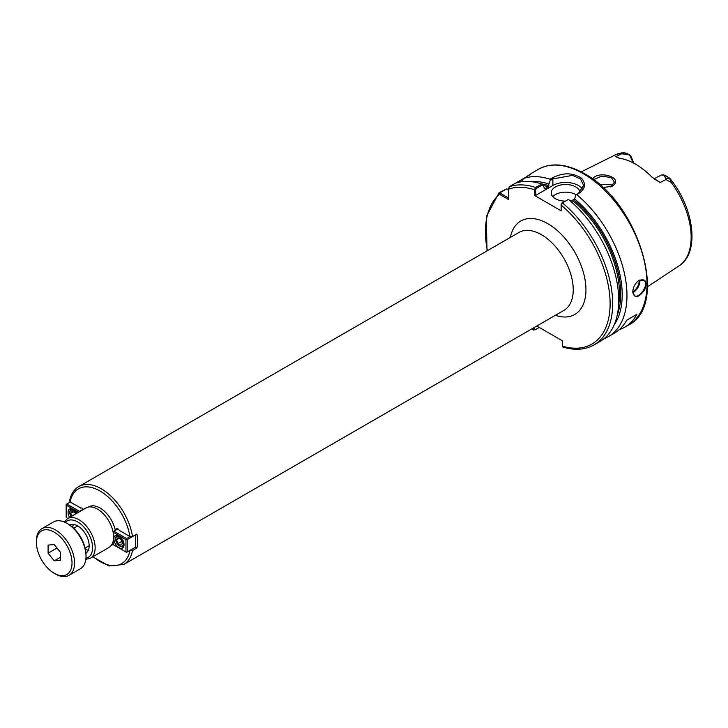 <?xml version="1.0" encoding="UTF-8"?>
<svg xmlns="http://www.w3.org/2000/svg" width="728" height="728" viewBox="0 0 728 728"><rect width="100%" height="100%" fill="white"/><g stroke="black" fill="none" stroke-linecap="round" stroke-linejoin="round"><path stroke-width="1.09" d="M70.061 500.509L70.079 501.992L80.926 508.071M80.772 508.162A2.703 1.556 60 0 1 80.844 508.117A2.703 1.556 60 0 1 83.42 509.464M115.907 530.011A2.703 1.556 60 0 1 116.462 528.683A2.703 1.556 60 0 1 119.237 530.366L129.93 536.545L132.496 536.554L136.946 533.988A44.972 25.971 60 0 1 136.946 547.984L132.496 550.55L129.821 550.477M115.306 530.357A22.395 12.931 -120 0 0 88.807 506.87L88.516 507.034M110.92 545.827L111.202 545.663A22.395 12.931 -120 0 0 113.231 543.952M136.946 547.984L135.544 547.174M85.431 549.376A16.189 9.346 -120 0 0 88.334 550.195M73.446 524.406A16.189 9.346 -120 0 0 72.7 527.327M69.752 525.034A16.189 9.346 60 0 1 77.714 525.916A16.189 9.346 60 0 1 88.252 540.058A16.189 9.346 60 0 1 85.94 553.08M508.353 197.961L500.364 193.302L500.3 192.583L506.633 188.925L499.272 192.556L499.517 194.331L508.353 199.436L508.353 189.234L509.482 186.659L526.025 177.113C532.459 172.627 533.387 172.09 528.81 175.503M508.353 189.517L508.353 189.234A88.152 50.896 -120 0 1 534.434 189.726L534.434 195.395L561.142 210.82L561.142 204.259L561.151 204.987L562.407 202.894L568.45 199.408L561.779 203.121L561.142 204.259M533.16 328.119L533.46 330.057L531.995 328.792M536.791 326.026L562.416 340.813L562.416 346.155A88.152 50.896 -120 0 0 610.119 302.975A88.152 50.896 -120 0 0 561.142 205.15L561.151 204.987M113.231 532.814A22.85 13.195 -120 0 0 101.984 512.439A22.85 13.195 -120 0 0 86.04 507.944L67.558 518.618L64.201 521.976M85.813 559.413L90.409 558.185L108.882 547.52A22.85 13.195 -120 0 0 113.231 540.868M604.022 338.702A89.953 51.934 -120 0 0 608.344 336.645L614.396 333.151A89.953 51.934 -120 0 0 626.708 320.22L636.891 314.35A89.953 51.934 60 0 1 624.569 327.281A89.953 51.934 60 0 1 619.191 329.72M636.891 314.35L626.708 320.22M619.765 158.304L615.751 156.757L619.137 158.213A64.765 37.392 -120 0 1 651.997 177.186L660.214 182.437L654.154 178.997M633.278 161.789L630.939 156.138L629.256 154.545L624.615 152.707L620.502 153.153L621.421 153.845L628.064 154.363L629.929 155.692L633.214 162.89M624.615 152.707L622.84 153.599M665.647 178.315L665.938 179.543L671.234 182.446L669.569 178.105L664.009 175.111L665.647 178.305L670.188 179.024M661.297 175.084L664.009 175.111L662.826 174.684M660.214 182.437L665.938 179.543M621.421 153.845L615.751 156.757M602.811 187.506L611.957 186.35C625.316 178.051 598.416 169.569 592.583 179.043M531.567 173.328L529.101 175.23M517.772 182.501L523.796 178.396A89.953 51.934 -120 0 1 550.022 179.225L550.286 180.38L552.88 178.888L572.581 175.384L580.544 179.024L583.592 185.485L578.323 193.575L575.73 195.068L578.942 193.348C585.276 188.871 586.149 183.838 581.563 178.269C572.872 172.5 563.108 172.39 552.252 177.941L550.022 179.225M506.633 188.925L508.353 189.307M608.344 336.645A89.953 51.934 -120 0 0 624.369 273.173A89.953 51.934 -120 0 0 576.712 194.64M632.769 292.119C634.479 298.771 638.438 298.061 644.626 289.981C647.529 281.272 645.49 278.16 638.511 280.653C634.889 283.692 632.978 287.514 632.769 292.119M500.3 192.583L499.08 192.692L486.313 216.562L487.023 250.887M541.759 184.002L535.717 187.487L534.443 189.562L535.708 189.562L536.345 188.434L542.742 184.739L541.759 184.002A89.953 51.934 -120 0 0 515.533 183.165M542.742 184.739L544.771 188.843L548.266 186.823L548.903 184.011A85.677 49.468 -120 0 0 531.413 181.672M534.443 189.562L535.708 189.562M539.239 327.436L535.071 329.839L533.169 329.429L534.953 329.893M523.013 179.47L522.331 181.645M548.903 184.011L550.286 180.38M544.135 188.452L544.771 188.843A82.755 47.775 -120 0 0 544.162 188.652M593.52 179.734L601.446 176.149L611.274 177.532L614.432 182.173L610.701 186.896M612.576 185.767L611.265 184.821L599.208 184.284M575.73 195.068L574.346 200.391L572.026 202.484M614.132 324.952A85.677 49.468 -120 0 0 574.346 198.698M562.926 347.065C574.765 350.614 585.139 349.886 594.039 344.908L600.081 341.414A89.953 51.934 -120 0 0 616.115 277.941A89.953 51.934 -120 0 0 568.45 199.408M563.672 346.919L562.416 346.155M535.708 189.726L535.708 195.395L534.434 195.395M535.071 329.839L534.434 329.429L534.434 327.382M576.167 194.822A14.396 8.308 0 0 0 575.775 194.585A14.396 8.308 0 0 0 552.816 196.642M565.228 201.128A14.396 8.308 180 0 1 555.418 198.698A14.396 8.308 180 0 1 551.205 192.829A14.396 8.308 180 0 1 560.096 185.149A14.396 8.308 180 0 1 575.775 186.95A14.396 8.308 180 0 1 579.979 192.438M574.346 199.427A14.396 8.308 180 0 1 570.024 200.728M535.708 195.395L552.88 185.476A17.991 10.383 180 0 1 582.573 189.389M632.805 292.492A8.991 5.196 120 0 0 639.894 281.108A8.991 5.196 120 0 0 639.812 279.998M639.084 280.326A8.454 4.878 -60 0 1 639.129 281.108A8.454 4.878 -60 0 1 632.778 291.664M638.356 280.762L643.47 280.125C650.059 283.256 639.53 299.19 634.47 295.714L632.769 291.901M122.404 543.161L120.939 545.254L118 543.561L116.535 539.776L118 537.683L120.939 539.375L122.404 543.161M116.535 539.776L119.073 538.301M118 543.561L121.722 541.405M115.652 539.266A5.396 3.112 60 0 1 119.465 537.064A5.396 3.112 60 0 1 123.287 543.67A5.396 3.112 60 0 1 119.465 545.873A5.396 3.112 60 0 1 115.652 539.266L115.652 538.529A6.297 3.631 -120 0 1 116.953 535.644A6.297 3.631 -120 0 1 117.799 535.371M119.465 545.873L120.102 546.246A6.297 3.631 -120 0 0 123.25 546.555A6.297 3.631 -120 0 0 123.915 545.964M129.984 536.572L126.59 538.529L127.227 539.63L125.953 539.63L126.59 538.529L113.868 531.185L113.231 532.286L113.231 531.549L117.9 528.865M126.59 552.334L125.953 551.97L127.227 551.97L126.59 552.334M135.626 534.78L135.626 547.119L127.227 551.97L127.227 539.63L135.608 534.761M113.231 532.286L125.953 539.63L125.953 551.97L113.231 544.626L113.231 532.286M113.868 538.82A7.198 4.159 60 0 1 115.361 535.526A7.198 4.159 60 0 1 120.912 537.455A7.198 4.159 60 0 1 124.051 544.699A7.198 4.159 60 0 1 122.559 547.993A7.198 4.159 60 0 1 117.017 546.064A7.198 4.159 60 0 1 113.868 538.82M71.826 516.152L70.734 513.331L72.209 511.238L75.139 512.94L75.557 513.995M70.734 513.331L73.282 511.866M70.998 516.625A5.396 3.112 60 0 1 69.861 512.821A5.396 3.112 60 0 1 72.227 510.119A5.396 3.112 60 0 1 76.395 513.513M72.008 508.927A6.297 3.631 -120 0 0 71.162 509.209A6.297 3.631 -120 0 0 69.861 512.093L69.861 512.821M79.225 511.884L79.68 511.62M83.238 509.209L79.525 511.356L66.803 504.013L66.166 505.114L66.166 504.377L70.197 502.056M67.868 518.436L66.166 517.453L66.166 505.114L78.56 512.266M69.588 517.444A7.198 4.159 60 0 1 68.077 512.385A7.198 4.159 60 0 1 69.57 509.09A7.198 4.159 60 0 1 76.786 513.285M48.094 545.09L54.209 544.544L60.333 552.161L60.333 560.314L54.209 560.86L48.094 553.253L48.094 545.09M48.094 553.253L56.993 548.011M54.209 560.86L60.333 557.33M60.333 552.261L56.993 548.111M86.013 556.374L86.013 554.909A25.189 14.542 -120 0 0 68.205 524.06L66.93 523.323A26.982 15.579 60 0 1 86.013 556.374A26.982 15.579 60 0 1 80.426 568.732L68.978 575.338A26.982 15.579 -120 0 0 74.565 562.99A26.982 15.579 -120 0 0 62.781 535.826A26.982 15.579 -120 0 0 41.987 528.601A26.982 15.579 -120 0 0 36.4 540.95L36.4 542.424A25.189 14.542 60 0 1 54.209 532.141A25.189 14.542 60 0 1 72.017 562.99A25.189 14.542 60 0 1 54.209 573.273A25.189 14.542 60 0 1 36.4 542.424M54.209 573.273L55.483 574.001A26.982 15.579 -120 0 0 68.978 575.338M41.987 528.601L53.435 521.994A26.982 15.579 60 0 1 66.93 523.323M93.111 556.629A43.18 24.925 -120 0 0 129.93 550.541M129.93 536.545A43.18 24.925 -120 0 0 100.009 491.009A43.18 24.925 -120 0 0 70.079 501.992M92.729 556.847L109.082 565.975L123.769 564.482A44.972 25.971 -120 0 0 132.496 550.55M132.496 536.554A44.972 25.971 -120 0 0 110.583 495.786A44.972 25.971 -120 0 0 78.788 486.577C73.919 489.516 70.834 494.367 69.551 501.119M78.788 486.577L518.946 232.459A44.972 25.971 60 0 1 553.599 244.508A44.972 25.971 60 0 1 573.236 289.771A44.972 25.971 60 0 1 563.918 310.365L123.769 564.482M555.364 315.306A53.972 31.158 -120 0 0 585.949 289.771A53.972 31.158 -120 0 0 551.596 226.089A53.972 31.158 -120 0 0 510.383 237.401M500.364 193.302L499.517 194.331A88.152 50.896 -120 0 0 487.396 250.678M532.368 328.574A88.152 50.896 -120 0 0 533.16 329.256L534.434 329.256M90.409 558.185A22.85 13.195 -120 0 0 95.141 547.729A22.85 13.195 -120 0 0 78.979 519.746A22.85 13.195 -120 0 0 67.558 518.618M85.94 558.203A21.048 12.149 -120 0 0 92.593 547.729A21.048 12.149 -120 0 0 77.714 521.949A21.048 12.149 -120 0 0 65.311 522.467M630.939 156.138L629.929 155.692M628.064 154.363L629.256 154.545M647.465 286.759L678.996 265.884A64.037 36.973 -120 0 0 671.234 182.446M620.502 153.153A64.037 36.973 -120 0 0 615.005 155.037L581.153 171.908M624.569 327.281L628.382 325.079A89.953 51.934 -120 0 0 647.01 283.893A89.953 51.934 -120 0 0 583.41 173.728A89.953 51.934 -120 0 0 538.429 169.278L531.413 173.328M500.682 193.539L500.045 194.64M536.345 188.434L535.717 187.487A89.953 51.934 -120 0 0 509.482 186.659M548.903 185.704A83.656 48.303 -120 0 0 541.441 183.893M548.266 186.823A82.755 47.775 -120 0 0 543.261 185.485M611.957 186.35L611.302 186.614M552.88 185.476L552.88 178.888L552.252 177.941M578.323 193.575L578.942 193.348M561.779 203.121L562.407 202.894A89.953 51.934 -120 0 1 610.064 281.427A89.953 51.934 -120 0 1 594.039 344.908M617.226 315.16A83.656 48.303 -120 0 0 574.346 200.391M618.536 305.578A82.755 47.775 -120 0 0 573.71 201.51M667.576 176.613L663.608 174.847M661.406 175.029L653.944 178.842M678.996 265.884C700.427 252.671 693.993 207.18 669.569 178.105M615.005 155.037L621.958 152.789M628.382 325.079C669.815 305.323 638.483 201.783 584.311 173.637C566.766 163.736 551.478 162.28 538.429 169.278M117.554 535.298L116.953 535.644M123.851 546.209L123.25 546.555M71.754 508.863L71.162 509.209M85.14 548.038L89.162 545.718M73.71 528.255L77.732 525.935"/></g></svg>

